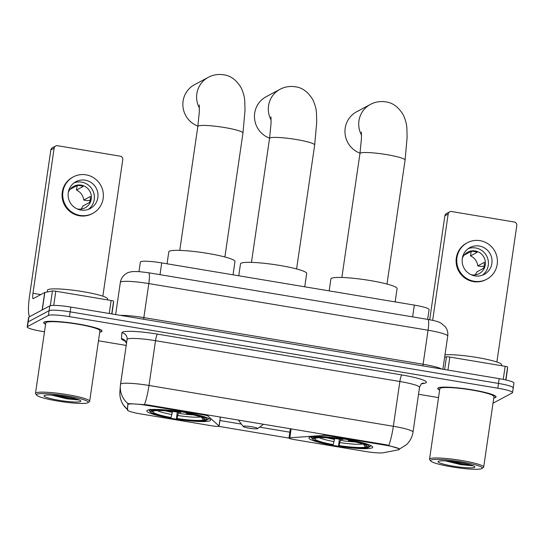 <?xml version="1.0" encoding="UTF-8"?>
<svg xmlns="http://www.w3.org/2000/svg" width="544" height="544" viewBox="0 0 544 544"><rect width="100%" height="100%" fill="white"/><g stroke="black" fill="none" stroke-linecap="round" stroke-linejoin="round"><path stroke-width="0.82" d="M203.334 414.215L203.245 414.8A6.079 0.755 8.3 0 1 208.08 416.119L219.035 425.979A6.079 0.755 8.3 0 1 219.116 426.129A6.079 0.755 8.3 0 1 219.014 426.244A6.079 0.755 8.3 0 1 211.997 425.843L140.74 413.936A16.415 2.026 -171.7 0 1 127.466 409.992L127.86 404.654A16.415 2.026 -171.7 0 1 127.867 404.634L127.867 404.634A16.415 2.026 -171.7 0 1 128.132 404.335A16.415 2.026 -171.7 0 1 147.077 405.416L147.166 404.831M309.468 437.335A32.225 3.985 -171.7 0 0 308.938 437.927A32.225 3.985 -171.7 0 0 337.613 446.121A32.225 3.985 -171.7 0 0 372.184 447.814A32.225 3.985 -171.7 0 0 372.715 447.229A32.225 3.985 -171.7 0 0 344.039 439.035A32.225 3.985 -171.7 0 0 309.468 437.335M147.363 410.251A32.225 3.985 -171.7 0 0 146.826 410.842A32.225 3.985 -171.7 0 0 175.501 419.036A32.225 3.985 -171.7 0 0 210.072 420.73A32.225 3.985 -171.7 0 0 210.603 420.145A32.225 3.985 -171.7 0 0 181.927 411.951A32.225 3.985 -171.7 0 0 147.363 410.251M140.372 262.038L138.978 271.599L140.372 262.052A18.244 2.258 8.3 0 1 140.372 262.038A18.244 2.258 8.3 0 1 140.672 261.705A18.244 2.258 8.3 0 1 161.724 262.902L414.331 305.109A18.244 2.258 8.3 0 1 429.087 309.509L427.645 319.376M386.104 445.352L329.936 435.968A6.079 0.755 8.3 0 0 323.653 435.424L289.816 437.804A6.079 0.755 8.3 0 0 288.986 438.056A6.079 0.755 8.3 0 0 293.903 439.525L365.16 451.432A16.415 2.026 -171.7 0 0 383.343 452.744L398.351 449.847A16.415 2.026 -171.7 0 0 399.378 449.31A16.415 2.026 -171.7 0 0 386.104 445.352L386.186 444.761M203.245 414.8L147.077 405.416M99.736 332.153A29.492 3.645 -171.7 0 0 101.551 331.65A29.492 3.645 -171.7 0 0 102.041 331.112A29.492 3.645 -171.7 0 0 75.8 323.619A29.492 3.645 -171.7 0 0 44.166 322.062A29.492 3.645 -171.7 0 0 43.676 322.599A29.492 3.645 -171.7 0 0 45.587 324.251M493.768 397.984A29.492 3.645 -171.7 0 0 495.584 397.48A29.492 3.645 -171.7 0 0 496.074 396.95A29.492 3.645 -171.7 0 0 469.832 389.45A29.492 3.645 -171.7 0 0 438.199 387.892A29.492 3.645 -171.7 0 0 437.709 388.43A29.492 3.645 -171.7 0 0 439.62 390.082M127.956 410.081L123.243 404.872C120.714 400.86 119.598 396.488 119.911 391.748A21.284 21.121 4.3 0 0 127.398 409.448L127.935 403.573L146.873 404.784L386.485 444.815L399.738 448.916L398.772 449.031M493.007 403.226L512.251 392.931A18.244 2.258 -171.7 0 0 512.55 392.598L513.25 387.818A18.244 2.258 -171.7 0 0 498.494 383.425L70.149 311.855A18.244 2.258 -171.7 0 0 49.103 310.658L28.2 321.844A18.244 2.258 -171.7 0 0 27.894 322.17A18.244 2.258 -171.7 0 1 28.2 321.844L49.103 310.658A18.244 2.258 -171.7 0 1 70.149 311.855L498.494 383.425A18.244 2.258 -171.7 0 1 513.25 387.818A18.244 2.258 -171.7 0 1 512.944 388.151M288.986 438.104L218.627 426.346M127.697 403.702L127.935 403.573A21.284 21.121 4.3 0 1 120.353 385.798L119.911 391.748M290.618 432.324L259.597 427.142M241.4 424.102L219.939 420.519M512.55 392.598A18.244 2.258 -171.7 0 0 497.801 388.198L69.455 316.635A18.244 2.258 -171.7 0 0 48.402 315.432L27.499 326.618A18.244 2.258 -171.7 0 0 27.2 326.951A18.244 2.258 -171.7 0 0 41.949 331.35L44.492 331.772M98.478 340.796L126.194 345.426M418.533 394.264L438.525 397.603M513.25 387.818L513.944 383.044A18.244 2.258 -171.7 0 0 499.195 378.644L70.842 307.081A18.244 2.258 -171.7 0 0 49.796 305.878L28.893 317.064A18.244 2.258 -171.7 0 0 28.594 317.397L27.2 326.951M109.228 313.494L111.126 300.485L55.808 291.237L53.74 305.395M29.804 316.581A24.324 3.985 99.5 0 1 29.668 295.045L50.837 149.96A3.04 2.978 -118.2 0 1 52.36 147.771L55.658 146.003A3.04 2.978 61.8 0 0 54.135 148.192L32.973 293.277A6.079 0.993 -80.5 0 0 33.068 298.69A6.079 0.993 -80.5 0 0 33.198 298.663L44.703 292.509A3.04 0.374 8.3 0 1 44.846 292.461L52.435 290.999A3.04 0.374 8.3 0 1 55.808 291.237M102.85 296.188L122.767 159.657A3.04 2.978 61.8 0 0 120.244 156.182L57.528 145.704A3.04 2.978 61.8 0 0 55.658 146.003M111.126 300.485A3.04 0.374 8.3 0 1 113.587 301.213L113.383 303.912A3.04 0.374 8.3 0 1 113.383 303.919L111.921 313.942L113.383 303.912M85.224 180.2A15.198 14.878 61.8 0 0 68.333 197.526A15.198 14.878 61.8 0 0 90.222 208.529A15.198 14.878 61.8 0 0 85.224 180.2M88.339 209.372A15.198 14.878 61.8 0 0 74.134 182.825M80.974 209.1A12.158 11.9 61.8 0 0 82.851 206.033L89.454 202.497A12.158 11.9 -118.2 0 0 90.324 196.527L83.722 200.063A12.158 11.9 61.8 0 0 76.473 190.067L83.076 186.531A12.158 11.9 -118.2 0 0 77.16 185.545L70.557 189.074A12.158 11.9 61.8 0 0 70.278 189.108M77.112 208.903A12.158 11.9 61.8 0 0 91.195 195.153A12.158 11.9 61.8 0 0 68.292 192.426M73.297 176.902L72.638 177.256A20.672 20.237 61.8 0 0 62.376 198.744A20.672 20.237 61.8 0 0 79.431 215.784A20.672 20.237 61.8 0 0 92.14 213.71L92.806 213.357A20.672 20.237 61.8 0 0 103.068 191.869A20.672 20.237 61.8 0 0 86.013 174.828A20.672 20.237 61.8 0 0 73.297 176.902A20.672 20.237 61.8 0 0 63.036 198.39A20.672 20.237 61.8 0 0 80.09 215.431A20.672 20.237 61.8 0 0 92.806 213.357M83.722 200.063L87.36 200.668L90.141 200.274M77.581 185.511L77.01 186.395L76.473 190.067M87.849 402.757A26.146 3.23 -171.7 0 0 88.019 402.648A26.146 3.23 -171.7 0 0 66.613 395.889A26.146 3.23 -171.7 0 0 36.965 394.257A26.146 3.23 -171.7 0 0 36.679 395.162A26.146 3.23 -171.7 0 0 61.411 401.628A26.146 3.23 -171.7 0 0 87.849 402.757M88.019 402.648L89.386 401.649A27.363 3.38 -171.7 0 0 89.658 401.261A27.363 3.38 -171.7 0 0 65.307 394.305A27.363 3.38 -171.7 0 0 35.958 392.863A27.363 3.38 -171.7 0 0 35.503 393.36A27.363 3.38 -171.7 0 0 35.652 393.808L36.679 395.162M89.658 401.261L99.933 330.806A27.363 3.38 -171.7 0 0 75.589 323.85A27.363 3.38 -171.7 0 0 46.233 322.408A27.363 3.38 -171.7 0 0 45.784 322.905L35.503 393.36M99.756 332.051A29.186 3.611 -171.7 0 0 101.259 331.602A29.186 3.611 -171.7 0 0 101.742 331.072A29.186 3.611 -171.7 0 0 75.772 323.646A29.186 3.611 -171.7 0 0 44.458 322.116A29.186 3.611 -171.7 0 0 43.976 322.646A29.186 3.611 -171.7 0 0 45.601 324.149M107.522 299.88L107.644 299.003A30.403 3.76 -171.7 0 0 80.594 291.271A30.403 3.76 -171.7 0 0 47.981 289.673A30.403 3.76 -171.7 0 0 47.478 290.224L47.219 292.006M44.302 395.481A18.605 2.298 -171.7 0 0 44.18 395.556A18.605 2.298 -171.7 0 0 59.418 400.37A18.605 2.298 -171.7 0 0 80.512 401.533A18.605 2.298 -171.7 0 0 80.716 400.887A18.605 2.298 -171.7 0 0 63.124 396.284A18.605 2.298 -171.7 0 0 44.302 395.481M51.456 395.066L66.817 398.806L78.934 399.976M72.522 398.018L62.322 396.168M78.384 399.643L68.762 398.398L55.06 395.318M178.507 412.196L176.977 418.499A26.146 3.23 -171.7 0 0 203.436 420.009L206.176 420.464L207.536 419.472M171.061 417.513L170.551 417.785A28.941 3.577 -171.7 0 1 150.232 411.788A28.941 3.577 -171.7 0 1 150.158 411.108L152.898 411.563A26.146 3.23 -171.7 0 0 171.061 417.513L172.557 411.434M233.036 274.815L234.981 261.501A33.442 4.134 -171.7 0 0 205.224 252.994A33.442 4.134 -171.7 0 0 169.347 251.233A33.442 4.134 -171.7 0 0 168.796 251.845L167.049 263.792M187.007 412.794L186.884 413.202A28.941 3.577 -171.7 0 1 207.271 419.88L208.638 418.88A30.158 3.726 -171.7 0 0 208.733 418.649A30.158 3.726 -171.7 0 0 208.719 418.431M206.176 420.464A28.941 3.577 -171.7 0 1 176.467 418.771L177.249 412.019M149.124 409.741A30.158 3.726 -171.7 0 0 149.049 409.945A30.158 3.726 -171.7 0 0 149.212 410.434L150.232 411.788M150.158 411.108L149.144 409.714M207.271 419.88L204.537 419.417A26.146 3.23 -171.7 0 0 204.449 418.839A26.146 3.23 -171.7 0 0 186.374 413.474L186.884 413.202M176.467 418.771L176.977 418.499M186.374 413.474L186.34 412.678M203.64 418.193L204.537 419.417M203.436 420.009L201.124 416.847M153.762 410.938L152.898 411.563M150.246 409.129L151.259 410.516A28.941 3.577 -171.7 0 1 180.968 412.209L181.084 411.815M180.968 412.209L180.458 412.481A26.146 3.23 -171.7 0 0 154 410.978L151.259 410.516M199.424 108.093A22.8 22.318 -118.2 0 1 208.27 77.336L194.521 84.694A22.8 22.318 61.8 0 0 182.927 106.264A22.8 22.318 61.8 0 0 197.894 126.092M340.619 439.28L339.089 445.584A26.146 3.23 -171.7 0 0 365.541 447.093L368.281 447.549L369.648 446.556M333.173 444.598L332.663 444.87A28.941 3.577 -171.7 0 1 312.344 438.872A28.941 3.577 -171.7 0 1 312.27 438.192L315.01 438.648A26.146 3.23 -171.7 0 0 333.173 444.598L334.669 438.518M395.148 301.9L397.086 288.585A33.442 4.134 -171.7 0 0 367.329 280.078A33.442 4.134 -171.7 0 0 331.452 278.317A33.442 4.134 -171.7 0 0 330.902 278.929L329.161 290.877M349.112 439.878L348.99 440.286A28.941 3.577 -171.7 0 1 369.383 446.957L370.75 445.964A30.158 3.726 -171.7 0 0 370.845 445.733A30.158 3.726 -171.7 0 0 370.824 445.516M368.281 447.549A28.941 3.577 -171.7 0 1 338.579 445.856L339.361 439.103M311.236 436.825A30.158 3.726 -171.7 0 0 311.154 437.029A30.158 3.726 -171.7 0 0 311.324 437.519L312.344 438.872M312.27 438.192L311.256 436.798M369.383 446.957L366.642 446.502A26.146 3.23 -171.7 0 0 366.554 445.924A26.146 3.23 -171.7 0 0 348.48 440.558L348.99 440.286M338.579 445.856L339.089 445.584M348.48 440.558L348.446 439.763M365.745 445.278L366.642 446.502M365.541 447.093L363.236 443.931M315.874 438.022L315.01 438.648M312.351 436.206L313.371 437.6A28.941 3.577 -171.7 0 1 343.074 439.294L343.196 438.899M343.074 439.294L342.564 439.566A26.146 3.23 -171.7 0 0 316.105 438.063L313.371 437.6M361.529 135.177A22.8 22.318 -118.2 0 1 370.382 104.421L356.633 111.778A22.8 22.318 61.8 0 0 345.039 133.341A22.8 22.318 61.8 0 0 359.999 153.177M257.523 428.658A7.296 0.904 -171.7 0 0 257.57 428.631A7.296 0.904 -171.7 0 0 251.6 426.741A7.296 0.904 -171.7 0 0 243.324 426.285A7.296 0.904 -171.7 0 0 243.243 426.537A7.296 0.904 -171.7 0 0 250.145 428.346A7.296 0.904 -171.7 0 0 257.523 428.658M304.742 286.797L306.687 273.482A33.442 4.134 -171.7 0 0 276.93 264.976A33.442 4.134 -171.7 0 0 241.053 263.214A33.442 4.134 -171.7 0 0 240.502 263.826L238.755 275.774M271.13 120.074A22.8 22.318 -118.2 0 1 279.976 89.318L266.118 96.737A22.8 22.318 61.8 0 0 254.531 118.354A22.8 22.318 61.8 0 0 269.586 138.162M503.254 379.386L505.158 366.316L449.84 357.075L447.943 370.083M429.706 319.736L444.87 215.791A3.04 2.978 -118.2 0 1 446.393 213.602L449.691 211.84A3.04 2.978 61.8 0 0 448.168 214.023L432.664 320.334M496.883 362.018L516.8 225.488A3.04 2.978 61.8 0 0 514.277 222.013L451.561 211.534A3.04 2.978 61.8 0 0 449.691 211.84M444.659 357.177L446.468 356.83A3.04 0.374 8.3 0 1 449.84 357.075M505.158 366.316A3.04 0.374 8.3 0 1 507.62 367.044L507.416 369.75A3.04 0.374 8.3 0 1 507.416 369.757L505.927 379.957L507.416 369.75M479.257 246.031A15.198 14.878 61.8 0 0 462.366 263.357A15.198 14.878 61.8 0 0 484.255 274.366A15.198 14.878 61.8 0 0 479.257 246.031M482.372 275.203A15.198 14.878 61.8 0 0 468.166 248.656M475.007 274.931A12.158 11.9 61.8 0 0 476.884 271.864L483.487 268.335A12.158 11.9 -118.2 0 0 484.357 262.364L477.754 265.894A12.158 11.9 61.8 0 0 470.506 255.898L477.108 252.362A12.158 11.9 -118.2 0 0 471.192 251.376L464.59 254.905A12.158 11.9 61.8 0 0 464.311 254.939M471.145 274.734A12.158 11.9 61.8 0 0 485.228 260.984A12.158 11.9 61.8 0 0 462.325 258.257M467.33 242.733L466.67 243.086A20.672 20.237 61.8 0 0 456.409 264.574A20.672 20.237 61.8 0 0 473.464 281.615A20.672 20.237 61.8 0 0 486.173 279.541L486.839 279.188A20.672 20.237 61.8 0 0 497.1 257.7A20.672 20.237 61.8 0 0 480.046 240.659A20.672 20.237 61.8 0 0 467.33 242.733A20.672 20.237 61.8 0 0 457.069 264.221A20.672 20.237 61.8 0 0 474.123 281.262A20.672 20.237 61.8 0 0 486.839 279.188M477.754 265.894L481.392 266.499L484.174 266.111M471.614 251.348L471.043 252.226L470.506 255.898M481.882 468.588A26.146 3.23 -171.7 0 0 482.052 468.479A26.146 3.23 -171.7 0 0 460.646 461.72A26.146 3.23 -171.7 0 0 430.998 460.088A26.146 3.23 -171.7 0 0 430.712 460.992A26.146 3.23 -171.7 0 0 455.444 467.459A26.146 3.23 -171.7 0 0 481.882 468.588M482.052 468.479L483.419 467.48A27.363 3.38 -171.7 0 0 483.691 467.092A27.363 3.38 -171.7 0 0 459.34 460.136A27.363 3.38 -171.7 0 0 429.991 458.694A27.363 3.38 -171.7 0 0 429.536 459.197A27.363 3.38 -171.7 0 0 429.685 459.639L430.712 460.992M483.691 467.092L493.966 396.637A27.363 3.38 -171.7 0 0 469.622 389.681A27.363 3.38 -171.7 0 0 440.266 388.239A27.363 3.38 -171.7 0 0 439.817 388.742L429.536 459.197M493.789 397.882A29.186 3.611 -171.7 0 0 495.292 397.433A29.186 3.611 -171.7 0 0 495.774 396.902A29.186 3.611 -171.7 0 0 469.805 389.484A29.186 3.611 -171.7 0 0 438.491 387.947A29.186 3.611 -171.7 0 0 438.008 388.477A29.186 3.611 -171.7 0 0 439.634 389.98M501.554 365.711L501.677 364.834A30.403 3.76 -171.7 0 0 479.108 357.85A30.403 3.76 -171.7 0 0 444.999 354.851M438.335 461.312A18.605 2.298 -171.7 0 0 438.212 461.394A18.605 2.298 -171.7 0 0 453.451 466.201A18.605 2.298 -171.7 0 0 474.545 467.364A18.605 2.298 -171.7 0 0 474.749 466.725A18.605 2.298 -171.7 0 0 457.157 462.121A18.605 2.298 -171.7 0 0 438.335 461.312M445.488 460.897L460.85 464.644L472.967 465.807M466.555 463.848L456.355 462.006M472.416 465.48L462.794 464.229L449.092 461.149M330.024 435.384L329.936 435.968M160.004 274.659L161.724 262.902M412.617 316.866L414.331 305.109M208.236 415.031L208.08 416.119M323.809 434.343L323.653 435.424M291.122 428.883L289.816 437.804M220.34 417.058L219.035 425.979M125.358 341.129A30.403 3.76 8.3 0 1 121.462 338.66L121.904 332.71A30.403 3.76 8.3 0 1 157.495 334.125L401.839 374.945A6.079 0.993 -80.5 0 0 399.867 381.507L155.523 340.68A24.324 3.006 -171.7 0 0 127.452 339.082A24.324 3.006 -171.7 0 0 127.051 339.524A24.324 3.006 -171.7 0 0 127.051 339.551L120.523 384.282M401.839 374.945A30.403 3.76 8.3 0 1 425.918 382.833A30.403 3.76 8.3 0 1 424.517 383.268L421.573 383.84M419.533 387.369A24.324 3.006 -171.7 0 0 399.867 381.507L393.339 426.285A24.324 3.006 8.3 0 1 413.005 432.154L419.533 387.369C420.866 384.377 421.75 383.064 422.185 383.438L422.491 383.268M121.904 332.71A6.079 6.032 -175.7 0 1 127.099 339.13L120.353 385.798A21.284 21.121 4.3 0 1 120.516 384.329A24.324 3.006 8.3 0 1 120.523 384.309A24.324 3.006 8.3 0 1 120.924 383.86A24.324 3.006 8.3 0 1 148.988 385.465A21.284 3.488 99.5 0 1 144.452 404.512M388.804 445.332A21.284 3.488 -80.5 0 0 393.339 426.285L148.988 385.465L155.523 340.68A6.079 0.993 -80.5 0 1 157.495 334.125M497.801 388.198L499.195 378.644M69.455 316.635L70.842 307.081M48.402 315.432L49.796 305.878M27.499 326.618L28.893 317.064M121.462 338.66A6.079 6.032 -175.7 0 1 126.507 343.257M127.099 339.13A6.079 6.032 -175.7 0 1 127.058 339.504M422.62 383.248A6.079 5.685 -100.9 0 1 424.517 383.268M127.296 409.081L127.779 405.749M427.87 319.416A12.158 1.992 -80.5 0 1 428.067 330.228L148.811 283.574A24.324 3.006 -171.7 0 0 120.748 281.976A24.324 3.006 -171.7 0 0 120.346 282.418A24.324 3.006 -171.7 0 0 120.34 282.445L115.654 314.568L120.346 282.418C120.931 278.861 122.692 276.046 125.63 273.972L126.84 273.231C127.82 272.462 129.996 271.891 133.368 271.531L138.999 271.606L148.614 272.762L427.87 319.416C438.661 321.436 439.001 322.198 441.313 323.292L445.441 326.951C447.406 329.691 448.168 332.744 447.732 336.097A24.324 3.006 -171.7 0 0 428.067 330.228L423.103 364.262A24.324 3.006 8.3 0 1 441.735 369.043M143.698 319.253A3.04 0.496 99.5 0 1 143.847 317.608L148.811 283.574A12.158 1.992 -80.5 0 0 148.614 272.762M120.462 315.37A24.324 3.006 8.3 0 1 143.847 317.608L423.103 364.262A3.04 0.496 99.5 0 0 422.953 365.908M40.814 294.59L32.973 293.277M42.153 309.971L44.703 292.509M54.135 148.192L50.837 149.96M113.587 301.213L111.731 313.908M44.846 292.461L42.303 309.89M50.293 305.694L52.435 290.999M199.274 104.951L199.349 111.404L197.839 126.439A22.8 2.815 8.3 0 1 198.22 126.024A22.8 2.815 8.3 0 1 224.529 127.527A22.8 2.815 8.3 0 1 242.964 133.028L224.883 256.972M178.344 413.324A22.501 2.781 -171.7 0 0 193.161 414.854M165.056 410.754A22.501 2.781 -171.7 0 0 172.428 412.338M177.874 415.521A23.385 2.89 -171.7 0 0 200.722 416.935M157.216 410.584A23.385 2.89 -171.7 0 0 171.958 414.535M361.386 132.036L361.461 138.489L359.951 153.524A22.8 2.815 8.3 0 1 360.325 153.109A22.8 2.815 8.3 0 1 386.641 154.612A22.8 2.815 8.3 0 1 405.076 160.113L386.995 284.056M340.456 440.409A22.501 2.781 -171.7 0 0 355.273 441.939M327.162 437.838A22.501 2.781 -171.7 0 0 334.54 439.423M339.986 442.605A23.385 2.89 -171.7 0 0 362.834 444.02M319.328 437.668A23.385 2.89 -171.7 0 0 334.07 441.619M270.98 116.933L271.055 123.386L269.545 138.421A22.8 2.815 8.3 0 1 269.926 138.006A22.8 2.815 8.3 0 1 296.235 139.509A22.8 2.815 8.3 0 1 314.677 145.003L296.596 268.954M448.168 214.023L444.87 215.791M507.62 367.044L505.743 379.916M444.618 369.526L446.468 356.83M399.378 449.31L399.466 448.698M290.34 428.754L288.986 438.056M220.436 417.071L219.116 426.129M399.711 448.929L406.443 444.679C410.047 441.252 412.236 437.077 413.005 432.154M125.365 340.898L124.794 340.612L126.5 343.312M447.732 336.097L442.898 369.24M101.816 330.555L101.742 331.072M44.05 322.13L43.976 322.646M242.964 133.028L245.004 110.364L244.786 101.85C244.684 97.573 243.481 92.908 241.196 87.856C236.429 79.941 230.561 75.589 223.57 74.793C218.137 73.957 213.037 74.807 208.27 77.336M179.758 250.39L197.839 126.439M405.076 160.113L407.116 137.448L406.898 128.935C406.79 124.651 405.593 119.986 403.301 114.94C398.541 107.025 392.666 102.666 385.682 101.878C380.249 101.041 375.149 101.891 370.382 104.421M341.87 277.474L359.951 153.524M314.677 145.003L316.71 122.346L316.492 113.832C316.39 109.548 315.187 104.883 312.902 99.838C308.142 91.922 302.267 87.564 295.283 86.775C289.843 85.938 284.743 86.788 279.976 89.318M257.57 428.631L263.514 424.266M243.243 426.537L238.34 420.063M251.464 262.364L269.545 138.421M495.849 396.386L495.774 396.902M438.083 387.96L438.008 388.477"/></g></svg>
